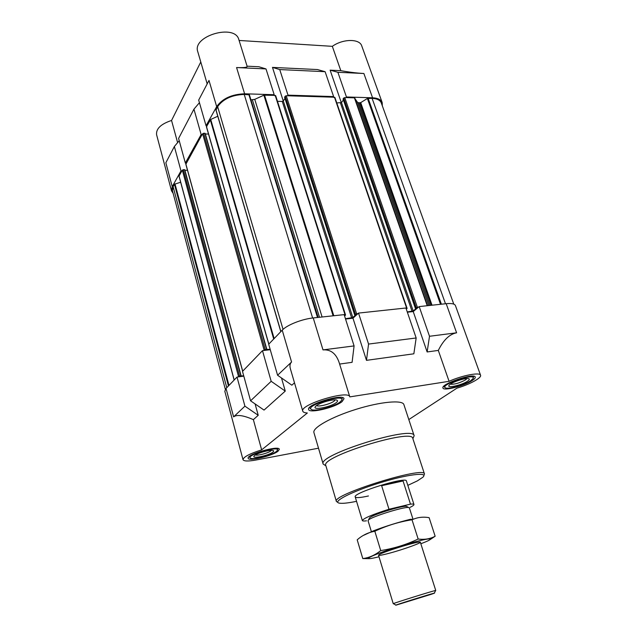 <?xml version="1.0" encoding="UTF-8"?>
<svg xmlns="http://www.w3.org/2000/svg" width="637" height="637" viewBox="0 0 637 637"><rect width="100%" height="100%" fill="white"/><g stroke="black" fill="none" stroke-linecap="round" stroke-linejoin="round"><path stroke-width="0.96" d="M366.482 520.827C363.918 521.146 362.541 521.058 362.349 520.556C363.504 518.295 372.382 514.521 388.984 509.25L410.483 504.138C412.641 503.915 413.803 504.026 413.962 504.48L406.414 480.983C406.581 476.197 352.365 493.078 355.223 496.924C355.964 498.07 360.383 497.752 368.465 495.968M180.653 182.238L174.442 184.244L173.105 186.641L172.428 190.638L225.339 389.311M200.782 61.98L171.552 120.465C160.986 123.96 155.993 128.706 156.583 134.686L171.52 190.845L172.229 186.657L180.988 170.891L181.887 170.875L179.013 176.154L234.185 380.01M171.52 190.845L173.16 193.377M186.251 163.024L185.343 163.032L201.157 134.558L202.096 134.566L185.9 164.147M217.766 116.245L210.736 119.453L206.993 125.768L206.046 125.76L216.676 106.618L208.992 80.429L198.688 100.097L206.046 125.76M249.393 94.841L317.943 317.441L249.393 94.841L244.234 94.435C232.003 94.889 223.141 98.958 217.647 106.642L216.078 110.105M250.914 99.794L318.142 317.417M216.676 106.618C222.44 98.544 231.757 94.268 244.608 93.79L274.197 94.714L273.799 95.343L263.869 95.192L254.744 99.364L251.121 99.826M287.598 95.773L288.004 95.144L333.621 96.577L333.183 97.182L286.228 95.733L285.177 96.211L284.683 97.326M453.783 304.136L381.284 102.939C380.154 100.152 377.096 98.631 372.112 98.385L367.374 98.48L360.701 102.629L358.822 102.82L357.461 102.254L354.419 97.835L346.01 97.58L346.448 96.975L372.573 97.795L363.886 73.502C356.943 73.128 349.251 72.18 340.819 70.667L332.331 46.334L239.098 40.457M382.335 105.861L382.192 102.573C381.006 99.643 377.797 98.05 372.573 97.795M274.197 94.714L265.995 68.923L258.869 66.75L247.084 66.184M207.176 83.893L197.773 51.685C191.896 35.975 235.117 23.394 238.859 39.701L247.14 66.367C247.236 67.442 243.716 67.833 236.574 67.546L265.995 68.923M279.731 69.568L325.109 71.694L317.465 69.552L272.477 67.395L279.731 69.568L288.004 95.144M333.621 96.577L325.109 71.694M172.229 186.657L165.851 162.746L174.363 146.51L179.22 140.713M185.343 163.032L178.599 138.428L193.943 109.142L199.429 102.7M180.988 170.891L174.363 146.51M201.157 134.558L193.943 109.142M382.192 102.573L361.76 45.952C359.698 38.57 342.905 38.674 332.331 46.334M171.552 120.465L177.612 142.624M272.477 67.395L283.266 101.02M340.819 70.667L330.133 70.158L341.344 102.724M345.533 319.026L352.962 318.205L358.527 313.086L405.912 308.005L416.16 337.976L368.552 344.068L366.482 360.343L413.851 353.798L416.16 337.976M407.354 312.218L413.23 311.565L427.132 351.958L438.312 350.414L449.077 381.308L349.809 396.883C349.076 389.526 299.358 404.63 302.774 411.183L290.392 368.775C289.556 365.853 289.946 363.6 291.563 362.015L277.581 375.249L268.687 344.227L282.231 330.173C286.961 324.997 302.01 319.033 313.229 317.943L344.139 314.63L354.084 345.915L352.094 362.334L339.609 364.061M250.572 400.808L264.044 410.085L285.265 391.094L271.179 381.308L250.572 400.808L242.498 371.387L262.476 350.661L270.255 349.697M233.612 416.869C236.837 414.368 243.422 415.3 253.367 419.64L258.224 415.3L244.919 406.159L233.612 416.869L226.039 388.466L237.02 377.072L243.804 376.141M226.039 388.466L224.813 391.261L243.008 459.691C243.883 461.307 248.215 461.419 255.994 460.018L318.508 448.193M349.809 396.883L339.139 362.533C336.073 353.535 330.699 349.323 323.007 349.896L354.084 345.915M358.527 313.086L368.552 344.068M244.919 406.159L237.02 377.072M271.179 381.308L262.476 350.661M408.811 419.56L456.88 388.18C469.533 384.501 481.835 377.868 480.561 375.233L455.431 305.585C454.651 303.809 451.569 303.172 446.195 303.69L419.202 306.58L429.505 336.272L456.602 332.801L446.195 303.69M438.312 350.414C443.471 339.999 449.563 334.13 456.602 332.801M480.561 375.233C480.075 371.984 462.104 375.392 449.077 381.308M302.774 411.183C303.132 412.235 304.653 412.84 307.345 412.991L261.64 449.873C249.624 453.703 243.422 456.976 243.008 459.691M277.581 375.249L291.857 385.186L294.493 382.829M281.49 377.972L285.265 391.094M255.095 403.922L258.224 415.3M253.367 419.64L261.64 449.873M352.962 318.205L366.482 360.343M413.23 311.565L419.202 306.58M325.825 465.774L323.174 464.078L313.93 432.619C312.162 427.897 331.431 416.964 356.019 409.344C380.592 401.652 402.664 399.71 403.89 404.606L414.138 435.74L412.919 438.646M472.312 380.48C464.429 385.855 443.416 391.277 442.954 388.013C440.525 384.031 474.565 372.486 475.234 377.088C475.473 377.916 474.501 379.039 472.312 380.48M342.085 401.621C334.935 407.592 309.12 413.708 308.627 409.472C306.086 404.527 343.415 393.188 344.012 398.714L342.085 401.621M278.098 451.155C272.525 455.877 248.39 461.642 248.175 458.25C246.264 454.484 279.133 445.048 279.348 449.292L278.098 451.155M429.505 336.272L427.132 351.958M270.152 349.339L265.191 349.466L263.463 350.541M243.716 375.83L239.544 375.981L237.959 376.945M418.652 307.042L416.192 307.623L415.372 308.364L416.136 308.499L413.214 310.944L407.25 311.915M406.318 309.184L407.107 308.412L406.048 308.396M358.018 313.555L355.422 314.168L354.666 314.917L355.542 315.06L352.818 317.568L345.437 318.707M344.577 316.016L345.549 315.052L344.267 315.036M343.168 99.085L343.701 98.002L346.01 97.58M343.391 99.969L341.48 102.581L413.214 310.944M336.766 102.931L341.48 102.581M334.815 97.724L333.183 97.182M284.962 98.409L283.306 100.972L352.818 317.568M277.469 101.315L282.263 101.442L283.306 100.972M275.614 95.916L273.799 95.343M206.611 127.058L206.993 125.768M208.514 134.033L205.353 134.009M266.768 349.299L205.17 133.372L203.593 133.237L202.096 134.566M187.501 170.286L184.929 170.318M241.057 375.798L184.778 169.768L183.265 169.673L181.887 170.875M330.133 70.158L337.881 72.292L363.886 73.502M337.881 72.292L346.448 96.975M276.339 451.482C271.903 455.248 252.985 460.137 250.484 458.146C245.165 455.232 280.447 445.104 277.342 450.423L276.339 451.482M272.883 452.127C268.718 455.662 250.628 459.317 254.274 455.845C256.289 453.393 270.016 449.451 272.954 450.478C273.926 450.757 273.902 451.307 272.883 452.127M470.687 380.743C464.437 384.995 448.034 389.613 445.414 387.837C439.243 384.947 476.158 372.43 473.172 378.45L470.687 380.743M467.478 381.26C461.578 385.329 445.765 388.705 449.22 385.13C451.243 382.399 465.106 377.701 468.442 378.625C469.875 378.983 469.549 379.859 467.478 381.26M340.158 401.931C334.536 406.621 314.702 411.852 311.413 409.487C304.231 405.65 345.58 393.093 341.703 400.275L340.158 401.931M336.344 402.552C330.874 407.154 311.039 410.825 315.673 406.326C318.221 403.253 332.618 398.881 336.424 400.02C337.952 400.426 337.928 401.27 336.344 402.552M310.912 409.018L309.375 407.648M342.38 397.607L341.862 399.606M271.473 450.343L270.98 450.829C268.416 453.034 257.412 455.965 255.477 454.937M335.173 399.877L334.194 401.047C330.722 404.001 318.094 407.218 316.637 405.514M467.009 378.545L465.551 379.875C459.468 383.108 454.38 384.549 450.295 384.199M356.553 501.327C348.288 503.031 342.61 503.644 339.505 503.174C331.431 502.067 351.098 491.764 378.999 483.109C406.876 474.39 428.916 471.706 422.896 477.209L417.346 480.895L407.823 485.362M337.833 502.402L336.392 501.446C331.136 494.885 425.078 465.631 424.473 474.008L423.836 475.616M336.392 501.446L325.81 465.504C319.997 456.904 412.68 428.04 412.784 438.415L424.473 474.008M323.174 464.078C317.027 454.961 414.026 424.752 414.138 435.74M388.984 509.25L381.643 485.705L403.062 480.967C398.125 481.349 390.983 482.934 381.643 485.705M410.483 504.138L403.062 480.967M413.962 504.48C414.09 505.045 412.832 505.993 410.188 507.315M369.237 518.494L369.571 517.841C372.287 514.784 402.504 505.372 406.478 506.351L407.123 506.694M371.482 532.006L368.051 520.7L368.433 520.047C371.355 516.758 404.391 506.471 408.675 507.514L409.36 507.84L413.031 519.338M431.376 594.257L396.023 605.15C391.325 606.185 438.742 591.415 434.283 593.23L431.376 594.257M378.529 555.241L393.252 603.725C391.874 603.669 436.855 589.655 435.748 590.483L420.34 542.214M378.999 556.778L377 557.264C358.766 561.619 371.705 554.97 398.762 546.562C425.803 538.122 440.231 536.243 422.745 543.011L420.826 543.751M388.944 553.33C381.149 555.368 377.773 555.878 378.824 554.859C381.316 552.446 416.455 541.498 419.879 542.071C424.186 542.015 403.42 549.532 388.944 553.33M430.389 539.42L435.151 536.235C430.254 538.91 424.592 539.834 418.159 539.021C406.263 544.683 393.777 548.529 380.719 550.575C375.161 555.09 369.181 557.757 362.787 558.577L368.823 558.649M435.151 536.235L429.115 517.666C423.43 516.655 418.071 517.212 413.039 519.338L412.02 519.776L418.159 539.021M362.787 558.577L357.198 539.818C361.569 535.932 366.562 533.273 372.159 531.823L374.827 531.234C386.683 525.621 399.08 521.807 412.02 519.776M380.719 550.575L374.827 531.234M363.002 535.59L373.656 530.74C385.696 526.202 397.95 522.38 410.435 519.29L413.039 519.338M244.608 93.79L236.574 67.546M323.007 349.896L313.229 317.943M291.563 362.015L282.231 330.173M372.112 98.385L445.494 303.761M368.122 98.265L441.377 304.207M367.374 98.48L440.509 304.295M360.701 102.629L432.021 305.211M359.953 102.852L431.153 305.298M358.822 102.82L429.991 305.426M357.461 102.254L428.781 305.553M354.785 97.994L427.546 305.688M354.419 97.835L427.22 305.72M344.736 97.541L417.339 307.185M343.701 98.002L416.192 307.623M343.088 98.839L415.435 308.26M340.453 103.035L412.083 311.382M334.473 97.222L406.709 308.324M286.228 95.733L356.593 313.715M285.177 96.211L355.422 314.168M284.612 97.087L354.713 314.821M282.263 101.442L351.664 318.022M275.192 95.391L345.087 314.949M264.498 95.056L333.804 315.737M263.869 95.192L333.103 315.817M254.744 99.364L322.107 316.995M252.403 99.858L319.487 317.274M248.884 94.579L317.489 317.489M244.234 94.435L312.624 318.014M217.647 106.642L283.051 329.385M215.951 109.675L280.877 331.574M210.736 119.453L274.133 338.573M210.321 119.796L273.703 339.019M206.499 126.659L268.846 344.052M204.907 133.244L266.569 349.299M203.593 133.237L265.191 349.466M202.582 133.698L264.076 349.904M185.813 163.82L242.713 371.172M184.523 169.657L240.858 375.798M183.265 169.673L239.544 375.981M182.317 170.103L238.501 376.387M179.037 175.987L234.209 379.986M174.984 183.894L228.986 385.401M174.442 184.244L228.452 385.966M173.105 186.641L226.788 387.686M343.048 98.99L415.372 308.364M334.887 97.429L407.107 308.412M284.58 97.222L354.666 314.917M275.662 95.638L345.549 315.052M215.919 109.914L280.79 331.67M206.46 126.882L268.766 344.139M205.17 133.372L266.831 349.347M185.781 164.004L242.641 371.236M184.778 169.768L241.112 375.838M179.013 176.154L234.145 380.05M277.453 449.993L277.859 448.44M250.166 457.836L249.027 456.729M473.275 377.94L473.609 376.228M445.016 387.503L443.678 386.364M362.349 520.556L355.223 496.924M369.571 517.841L368.433 520.047M406.478 506.351L408.675 507.514M434.323 593.151L435.565 590.595M395.935 605.102L393.467 603.709M373.656 530.74L372.159 531.823"/></g></svg>
